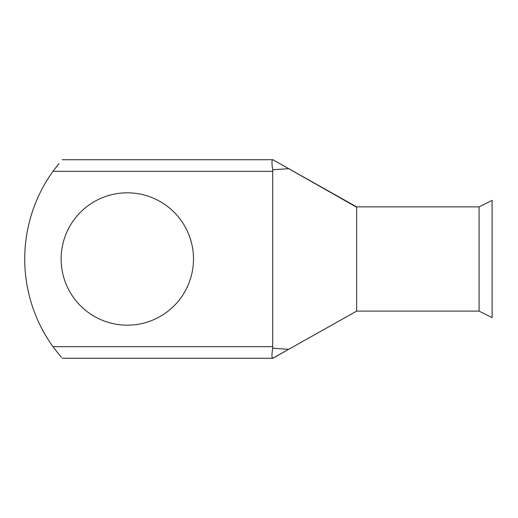 <?xml version="1.0" encoding="UTF-8"?>
<svg xmlns="http://www.w3.org/2000/svg" width="518" height="518" viewBox="0 0 518 518"><rect width="100%" height="100%" fill="white"/><g stroke="black" fill="none" stroke-linecap="round" stroke-linejoin="round"><path stroke-width="0.78" d="M127.311 192.819A66.181 66.181 0 0 0 61.13 259A66.181 66.181 0 0 0 127.311 325.181A66.181 66.181 0 0 0 193.492 259A66.181 66.181 0 0 0 127.311 192.819M356.637 310.768L356.637 206.883L479.072 206.883L492.1 200.369L492.1 317.631L479.072 311.117L356.637 311.117L272.746 358.268C271.717 357.757 271.71 354.409 272.721 348.225L288.668 349.333L356.637 311.117M479.072 206.883L479.072 311.117M58.955 354.429L52.998 346.691A150.155 150.155 0 0 1 52.998 171.309L58.955 163.571M62.231 159.732L272.908 159.732L288.668 168.667L272.721 169.774L272.721 348.225M278.671 162.995L356.637 206.883M272.721 169.774C271.71 163.584 271.717 160.237 272.746 159.732M58.987 354.467L61.338 357.245M356.637 207.232L288.668 168.667M288.668 349.333L272.908 358.268M272.908 171.309L52.998 171.309M52.998 346.691L272.908 346.691M62.231 358.268L272.746 358.268"/></g></svg>
